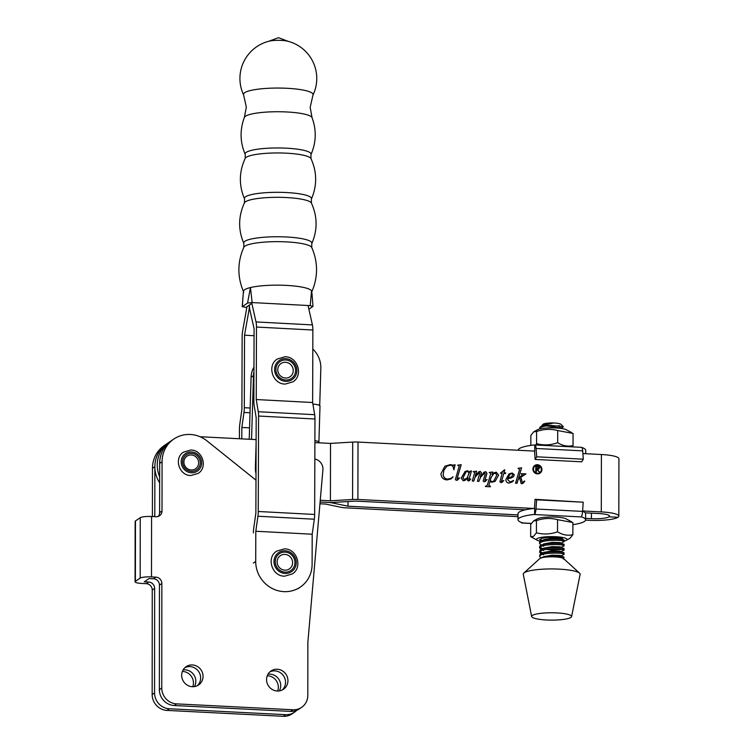 <?xml version="1.0" encoding="UTF-8"?>
<svg xmlns="http://www.w3.org/2000/svg" width="754" height="754" viewBox="0 0 754 754"><rect width="100%" height="100%" fill="white"/><g stroke="black" fill="none" stroke-linecap="round" stroke-linejoin="round"><path stroke-width="1.13" d="M585.604 518.366L591.409 518.658A14.449 2.658 -179.9 0 0 609.1 516.82L609.109 515.444L609.1 516.82L618.007 517.272A23.666 4.345 0.1 0 1 589.015 520.288L585.566 520.119M517.998 516.66L345.624 507.838A9.218 1.697 0.1 0 1 341.11 507.319L325.634 504.068L319.95 503.776M159.678 464.7A29.199 27.719 -124.3 0 1 159.65 463.361A29.199 27.719 -124.3 0 1 171.384 440.694L168.99 442.325A29.199 27.719 55.7 0 0 157.256 465.001A29.199 27.719 55.7 0 0 159.66 476.764A29.199 27.719 55.7 0 1 157.256 465.001A29.199 27.719 55.7 0 1 168.99 442.325L164.202 445.595A29.199 27.719 -124.3 0 0 152.468 468.281L152.402 516.547M525.491 509.789L355.511 501.09L333.334 502.418A9.218 1.697 -179.9 0 1 328.018 502.437L320.101 502.032L328.018 502.437A9.218 1.697 0.1 0 1 332.542 502.956L348.018 506.207L517.998 514.907M348.028 501.542L348.018 506.207M159.65 482.909A29.199 27.719 -124.3 0 1 154.872 466.632A29.199 27.719 -124.3 0 1 166.606 443.955A29.199 27.719 -124.3 0 0 154.862 466.651L152.468 468.281M535.095 465.963A4.072 3.864 55.7 0 0 535.547 472.815A4.072 3.864 55.7 0 0 539.676 472.673M541.353 469.488A4.072 3.864 55.7 0 0 535.133 465.934A4.072 3.864 55.7 0 0 535.632 472.758A4.072 3.864 55.7 0 0 541.353 469.488M532.918 469.063A4.665 4.43 55.7 0 0 540.053 473.144A4.665 4.43 55.7 0 0 539.478 465.312A4.665 4.43 55.7 0 0 532.918 469.063M540.015 473.173A4.665 4.43 55.7 0 0 539.421 465.378A4.665 4.43 55.7 0 0 534.756 465.463M518.092 468.262L521.589 467.81L518.479 478.394L522.277 475.029L521.231 473.663L526 473.908L520.882 477.197L522.239 482.202L522.692 482.551L524.435 480.958L524.822 481.278L521.815 483.766L521.108 483.418L519.685 478.177L518.177 479.393L517.037 483.314L515.538 483.229L519.534 469.591L518.092 468.262M523.606 475.001L521.938 476.339M521.862 476.396L520.797 477.254L522.164 482.258L523.153 482.372M504.388 469.865L504.021 472.786L505.661 472.871L505.661 473.493L503.832 473.399L501.485 481.457L503.813 480.496L500.929 482.692L499.93 481.618L502.126 473.314L500.477 473.229L504.388 469.865M503.832 473.399L501.41 481.514L502.4 481.504M483.889 472.296L485.736 471.636L486.943 473.192L484.86 480.317L487.103 479.506L485.256 481.429L484.049 481.834L483.163 480.92L485.274 473.88L484.86 472.852L480.684 477.112L478.903 481.363L477.405 481.278L479.761 473.182L479.327 472.57L475.105 477.225L473.748 481.099L472.258 481.024L474.69 472.635L473.173 471.627L476.632 471.175L475.293 476.104L476.924 473.54L480.166 471.354L481.438 472.701L480.307 476.877L484.068 472.174M478.611 471.872L480.166 471.354M484.86 472.852L483.71 473.333L480.684 477.112M457.631 465.161L461.203 464.718L457.056 478.894L457.424 479.299L459.092 477.782L459.497 478.14L456.34 480.411L455.369 479.469L459.224 466.17L457.631 465.161M585.217 512.843L598.902 513.549A14.449 2.658 0.1 0 1 609.6 516.132A14.449 2.658 0.1 0 1 609.1 516.82L618.007 517.272A23.666 4.345 -179.9 0 0 618.817 516.151A23.666 4.345 -179.9 0 0 601.287 511.909L582.616 510.958M533.719 508.46L357.905 499.459A9.218 1.697 -179.9 0 0 352.589 499.478L330.412 500.807L320.252 500.279M618.817 516.151L618.93 458.752A23.666 4.345 -179.9 0 0 601.4 454.521L582.889 453.569M518.121 450.251L518.121 450.232A33.807 6.211 -179.9 0 1 533.841 445.02L534.765 444.964A6.145 1.565 92.9 0 1 534.869 444.954A6.145 1.565 92.9 0 1 536.094 448.479L536.697 456.811L583.294 459.195L581.758 461.816L535.151 459.431L534.548 451.099L358.009 442.061A9.218 1.697 -179.9 0 0 352.693 442.08L330.516 443.409L330.412 500.807M454.766 464.813L453.927 469.799L453.474 468.479C453.324 466.5 452.287 465.406 450.355 465.209L446.971 466.123L444.068 469.902L443.201 474.096C443.314 477.075 444.813 478.752 447.697 479.129L451.109 478.234L453.088 476.896L451.099 478.903L446.952 479.93C443.258 479.563 441.25 477.508 440.93 473.757L444.898 466.217L450.374 464.587L453.654 465.378L454.766 464.813L452.796 465.152M469.912 471.25L471.495 470.911L468.922 479.695L470.816 478.969L468.281 481.024L467.461 480.072L467.98 477.763L465.105 480.307L463.258 480.769L461.128 478.149L465.095 471.514L467.631 470.713L469.535 472.504L469.912 471.25M469.902 471.288L471.42 470.967L468.847 479.751L469.506 479.93M465.623 479.996L465.105 480.307M464.784 471.721L467.631 470.713M489.214 472.447L492.73 471.995L491.976 474.558L493.795 472.89L496.198 472.174L498.648 475.105L495.142 481.316L491.9 482.23L489.921 481.589L488.856 485.491L490.402 486.773L485.425 486.519L486.858 485.859L487.649 484.172L490.449 474.605L490.703 473.493L489.214 472.447M510.976 478.093L507.715 478.639L507.715 479.516L509.93 481.9L513.597 480.694L511.947 482.108L508.903 483.107C506.98 482.843 505.962 481.702 505.859 479.685L508.978 473.946L512.173 472.994L514.322 474.709L513.634 476.453L510.976 478.093M512.635 480.901L513.38 480.364M330.516 443.409L314.889 442.607M256.106 439.601L200.027 436.726M158.227 516.424A6.145 5.834 -124.3 0 0 159.612 512.626L159.678 463.38A29.199 27.719 55.7 0 1 171.412 440.694A29.199 27.719 -124.3 0 1 172.195 440.166M454.7 464.86L455.171 464.832M455.096 464.888L453.861 469.799M444.068 469.902L446.971 466.123M443.993 469.959L443.201 474.096M443.126 474.153C443.239 477.122 444.728 478.809 447.612 479.186L447.697 479.129M447.612 479.186L451.071 478.262M452.532 476.924L453.088 476.896M453.013 476.943L451.062 478.931M444.86 466.245L450.374 464.587M450.298 464.634L452.72 465.209M457.631 465.209L461.203 464.718M461.128 464.775L457.339 477.697M457.254 477.753L457.056 478.894M457.339 479.356L457.876 479.129M459.422 478.196L457.499 480.119M470.732 479.016L469.346 480.675M465.029 480.364L467.98 477.763M467.555 470.769L469.535 472.504M464.247 479.619L467.169 477.932L469.054 473.192L467.621 471.344L465.953 471.976L462.899 477.923L464.247 479.619L465.925 479.044M462.899 477.923L464.323 479.563M466.038 471.919L462.984 477.876M473.163 471.674L476.632 471.175M476.547 471.231L475.293 476.104M480.091 471.41L481.438 472.701M481.354 472.758L480.307 476.877M483.804 472.353L485.736 471.636M485.651 471.693L486.943 473.192M486.867 473.248L486.716 474.539M486.632 474.596L484.86 480.317M485.058 480.713L485.538 480.477M487.018 479.563L485.218 481.457M484.775 472.909L483.71 473.333L484.775 472.909M480.6 477.169L478.818 481.41M478.451 472.852L475.105 477.225M475.029 477.273L473.672 481.146M489.214 472.494L492.73 471.995M492.645 472.051L491.976 474.558M493.757 472.918L496.198 472.174M496.123 472.23L498.648 475.105M498.573 475.161L495.105 481.344M488.856 485.491L489.921 481.589M488.771 485.548L490.505 486.358M485.519 486.16L486.82 485.887M493.634 473.738L491.043 477.527L490.109 480.722L492.013 481.665L493.785 481.09M491.127 477.471L490.185 480.675L492.098 481.618L493.832 481.061L496.792 475.058L495.378 473.182L493.681 473.71L491.043 477.527M504.351 469.921L504.86 469.893M504.784 469.94L504.021 472.786M503.936 472.833L505.661 472.871M505.585 472.918L505.585 473.493M501.674 481.872L502.324 481.561L501.674 481.872M503.738 480.543L501.985 482.437M500.581 472.89L502.437 472.127M507.715 479.516L507.715 478.639M507.631 479.572L509.93 481.9M509.845 481.947L513.597 480.694M513.512 480.75L511.9 482.136M508.941 473.974L512.173 472.994M512.089 473.041L514.322 474.709M514.237 474.766L513.634 476.453M513.549 476.5L512.692 477.273M510.138 474.172L507.706 478.064L511.382 476.952M511.815 473.606L510.185 474.143L507.791 478.008L511.419 476.924L512.871 474.671L511.815 473.606M518.064 468.309L521.589 467.81M521.504 467.866L518.479 478.394M521.212 473.719L526 473.908M524.737 481.335L522.814 483.437M518.177 479.393L519.685 478.177M518.102 479.45L516.971 483.305M537.451 466.66L536.339 466.603L536.33 468.611L538.997 467.734L537.451 466.66M538.573 468.517L538.997 467.734M536.33 468.611L536.339 466.603M536.254 468.668L538.921 467.791M539.478 472.183L537.423 469.29L539.6 472.192L536.33 469.233L536.245 472.023M535.802 466.01L538.262 466.217L539.449 467.819L538.893 469.016M536.33 469.233L536.33 472.023L535.792 471.995L535.802 465.953L538.337 466.17L539.534 467.763L538.931 468.997L537.423 469.29M241.808 438.866L241.846 427.461L249.555 427.867M241.846 427.461L243.957 412.457A9.218 2.347 -87 0 0 244.296 407.707L244.532 335.21L254.07 335.709M244.532 335.21L248.905 310.516A9.218 2.347 -87 0 0 249.395 305.059A9.218 2.347 93 0 0 249.857 309.866L254.089 328.687L253.853 401.175A9.218 2.347 93 0 0 254.155 405.492L256.181 417.669L255.87 513.125L253.749 528.13A9.218 2.347 93 0 0 253.419 532.88M247.01 306.388L242.637 331.081A9.218 2.347 -87 0 0 242.138 336.84L241.902 409.337L239.781 424.342A9.218 2.347 -87 0 0 239.452 429.092L239.414 438.743M308.179 306.096L312.41 324.908A9.218 2.347 93 0 1 312.872 330.016L312.637 402.513L314.663 414.691A9.218 2.347 93 0 1 314.965 419.007L314.654 514.464A9.218 2.347 93 0 1 314.314 519.214L312.203 534.218L312.099 564.426A29.199 27.719 -124.3 0 1 300.365 587.055A29.199 27.719 -124.3 0 1 283.815 591.636A29.199 27.719 -124.3 0 1 255.71 561.457L253.316 563.087M251.789 303.127L256.021 321.939A9.218 2.347 93 0 1 256.483 327.048L256.237 399.545L312.637 402.513M256.237 399.545L258.264 411.731A9.218 2.347 93 0 1 258.575 416.038L258.254 511.495A9.218 2.347 93 0 1 257.925 516.245L255.804 531.25L312.203 534.218M255.804 531.25L255.71 561.457M312.901 404.087L313.174 404.106A9.218 1.762 1.7 0 1 319.998 406.02L318.904 442.202A9.218 1.762 -178.3 0 0 314.899 440.628M249.216 439.243L251.091 377.245L253.476 375.615L251.553 439.365M253.476 375.615A22.281 21.159 -124.3 0 1 253.947 371.722M251.091 377.245A22.281 21.159 -124.3 0 1 253.966 367.104M318.386 442.786L318.593 442.645A9.218 1.762 -178.3 0 0 318.904 442.202M312.816 349.055A24.59 23.346 -124.3 0 1 320.836 368.32L319.734 404.955L317.754 404.794M256.096 444.106L255.38 467.631A22.281 21.159 55.7 0 0 255.992 473.569M585.726 453.71L585.735 450.364A33.807 6.211 -179.9 0 0 581.881 447.471L581.372 447.348A6.145 1.565 -87.1 0 1 581.466 447.339L534.869 444.954M536.697 456.811L535.151 459.431M533.832 451.062A33.807 6.211 -179.9 0 1 534.756 450.958L534.548 451.099M583.294 459.195L582.691 450.864A6.145 1.565 -87.1 0 0 581.466 447.339M534.756 450.958L534.765 444.964M521.212 522.371A6.145 1.565 92.9 0 0 521.862 523.012A6.145 1.565 92.9 0 0 522.164 522.918L522.352 522.786A33.807 6.211 0.1 0 1 517.989 519.713L517.998 513.672A33.807 6.211 0.1 0 1 519.157 512.07A33.807 6.211 0.1 0 1 534.652 508.356L534.633 514.351L533.709 514.501L581.758 516.952A33.807 6.211 0.1 0 1 585.604 519.845A33.807 6.211 0.1 0 1 572.889 524.671M517.989 519.713A33.807 6.211 0.1 0 1 519.148 518.111A33.807 6.211 0.1 0 1 533.709 514.501M534.454 508.375L535.076 499.318L583.219 502.211L536.612 499.827L535.981 509.007A6.145 1.565 92.9 0 1 534.633 514.351M535.076 499.318L536.612 499.827M582.597 511.231A33.807 6.211 0.1 0 1 585.613 513.804L585.604 519.845M581.758 516.952L581.24 516.735A6.145 1.565 -87.1 0 0 582.578 511.391L583.219 502.211M535.774 445.001L536.584 443.682C543.596 445.539 550.637 445.209 557.687 442.702C562.786 445.84 567.903 446.802 573.04 445.586L573.059 433.427L557.715 430.543C550.703 428.696 543.662 429.017 536.603 431.524L533.728 431.797L530.854 435.378L530.835 445.407M573.04 445.586L572.248 446.868M557.715 430.543L557.687 442.702M536.603 431.524L536.584 443.682M571.824 432.721L566.377 429.78A15.231 2.799 -179.9 0 0 551.966 427.867A15.231 2.799 -179.9 0 0 537.555 429.733L533.728 431.797M540.015 427.207L542.239 425.52L553.257 423.069C548.233 423.173 544.68 423.748 542.597 424.785L543.04 424.295A9.095 1.668 0.1 0 1 543.314 424.097A9.095 1.668 0.1 0 1 552.541 422.956A9.095 1.668 0.1 0 1 560.91 424.323L563.276 426.613L550.797 425.416A12.168 2.234 -179.9 0 0 540.382 426.934A12.168 2.234 -179.9 0 0 540.015 427.207A12.168 2.234 -179.9 0 0 539.798 427.622L539.798 428.63L540.382 427.725C542.107 426.604 545.585 425.831 550.797 425.416M562.701 427.414L563.276 426.613M559.345 425.614A9.095 1.668 0.1 0 1 546.311 425.916M542.239 425.058L541.975 425.652M548.12 427.838L548.799 427.923M558.384 428.14L560.995 427.838L560.175 427.593L552.428 427.367L547.253 427.989M560.759 543.266L563.926 541.551L563.53 539.921L559.968 538.337L552.22 538.111L544.011 539.581L540.175 541.485L539.581 542.39L539.581 543.634L540.166 542.729C544.143 539.28 568.865 540.005 563.342 542.013M563.342 540.778C568.865 538.771 544.143 538.045 540.175 541.485M560.75 547.527L563.917 545.811L563.521 544.181L559.958 542.597L552.211 542.371L544.002 543.841L540.166 545.745L539.572 546.65L539.572 547.894L540.156 546.989C544.134 543.54 568.855 544.265 563.332 546.273M563.332 545.029C568.855 543.031 544.134 542.305 540.166 545.745M560.74 551.787L563.907 550.071L563.511 548.441L559.949 546.857L552.201 546.631L543.992 548.101L540.156 550.005L539.562 552.154L540.156 551.249C544.124 547.8 568.846 548.526 563.323 550.533M563.323 549.289C568.846 547.291 544.124 546.565 540.156 550.005M560.731 556.037L563.898 554.331L563.502 552.701L559.939 551.117L552.192 550.891L543.992 552.362L540.147 554.265L539.553 556.414L540.147 555.51C544.115 552.06 568.836 552.786 563.313 554.793M563.313 553.549C568.836 551.551 544.124 550.825 540.147 554.265M540.034 428.055A12.168 2.234 -179.9 0 0 540.486 428.366L540.232 427.848M541.268 540.882L539.591 539.374M541.259 545.142L539.581 543.634M539.845 547.272L542.786 548.667M546.273 549.412L551.136 549.939L562.861 549.44M541.259 549.402L539.572 547.894M539.836 551.532L543.21 553.05M541.249 553.662L539.562 552.154M540.844 557.734L539.553 556.414M545.491 619.929A19.981 3.676 0.1 0 1 531.655 616.546A19.981 3.676 0.1 0 1 557.743 612.964A19.981 3.676 0.1 0 1 571.579 616.621A19.981 3.676 0.1 0 1 545.491 619.929M531.655 616.546L523.285 574.294A28.426 5.221 0.1 0 1 523.832 573.068A28.426 5.221 0.1 0 1 560.411 569.204A28.426 5.221 0.1 0 1 579.562 573.172A28.426 5.221 0.1 0 1 580.099 574.407L571.579 616.621M523.832 573.068L539.798 558.591A12.168 2.234 0.1 0 1 541.617 557.79A12.168 2.234 0.1 0 1 555.453 556.933A12.168 2.234 0.1 0 1 560.769 557.574A12.168 2.234 0.1 0 1 563.653 558.629L579.562 573.172M563.804 558.771L563.492 556.961L559.93 555.378L552.182 555.151L543.983 556.622L542.691 557.442M563.313 557.809C568.186 556.132 548.554 555.001 541.617 557.79M560.769 557.574C563.7 557.988 564.548 558.478 563.304 559.053M553.257 423.069L544.228 424.577L542.239 425.52M542.927 545.849L543.634 546.292M542.918 550.109L543.625 550.552M542.908 554.369L543.615 554.812M572.87 534.699L572.899 522.541L557.545 519.666C550.533 517.809 543.493 518.139 536.443 520.637L533.568 520.91L530.684 524.501L530.665 536.659L533.54 536.386L536.414 532.795C543.427 534.652 550.467 534.322 557.526 531.824C562.625 534.954 567.743 535.915 572.87 534.699L569.986 538.29L566.169 540.354A15.231 2.799 -179.9 0 0 566.452 540.184A15.231 2.799 -179.9 0 0 555.773 536.725A15.231 2.799 -179.9 0 0 537.065 538.648A15.231 2.799 -179.9 0 0 537.348 540.298A15.231 2.799 -179.9 0 0 540.486 541.278M541.146 538.658L540.722 539.77L542.041 540.618M540.938 538.856A11.216 2.064 0.1 0 1 552.201 537.357A11.216 2.064 0.1 0 1 562.776 539.053A11.216 2.064 0.1 0 1 562.927 539.628M545.151 539.195A9.679 1.781 -179.9 0 0 547.451 539.487M557.545 519.666L557.526 531.824M536.443 520.637L536.414 532.795M537.348 540.298L530.665 536.659M571.655 521.834L566.207 518.903A15.231 2.799 -179.9 0 0 551.805 516.98A15.231 2.799 -179.9 0 0 537.385 518.846L533.568 520.91M563.926 541.127A15.231 2.799 -179.9 0 0 566.169 540.354M135.475 520.948L135.39 581.372A9.246 1.697 -179.9 0 0 135.07 581.815L135.155 521.391A9.246 1.697 0.1 0 1 135.475 520.948L140.244 517.696A9.246 1.697 0.1 0 1 151.573 516.509L151.497 576.923L155.918 577.149A6.145 5.834 -124.3 0 1 161.846 583.492L161.771 688.025A15.363 14.59 55.7 0 0 176.587 703.878L292.938 709.768A15.363 14.59 55.7 0 0 301.628 707.356A15.363 14.59 55.7 0 0 307.802 695.414L307.868 642.238L322.91 469.817A9.83 9.34 55.7 0 0 322.948 468.988A9.83 9.34 55.7 0 0 314.833 459.007M266.558 679.58A11.065 10.509 55.7 0 0 272.364 689.552A11.065 10.509 55.7 0 0 283.485 689.26A11.065 10.509 55.7 0 0 287.934 680.664A11.065 10.509 55.7 0 0 282.128 670.683A11.065 10.509 55.7 0 0 271.006 670.985A11.065 10.509 55.7 0 0 266.558 679.58M282.232 689.985A11.065 10.509 55.7 0 0 285.54 682.295A11.065 10.509 55.7 0 0 269.875 671.889M181.676 675.282A11.065 10.509 55.7 0 0 187.473 685.263A11.065 10.509 55.7 0 0 198.594 684.962A11.065 10.509 55.7 0 0 203.043 676.366A11.065 10.509 55.7 0 0 197.237 666.385A11.065 10.509 55.7 0 0 186.115 666.687A11.065 10.509 55.7 0 0 181.676 675.282M197.341 685.688A11.065 10.509 55.7 0 0 200.649 677.997A11.065 10.509 55.7 0 0 184.984 667.592M182.374 671.465A11.065 10.509 -124.3 0 1 193.439 682.898A11.065 10.509 -124.3 0 1 192.741 686.715M183.09 669.948A11.065 10.509 -124.3 0 1 195.833 681.267A11.065 10.509 -124.3 0 1 194.409 686.602M267.255 675.763A11.065 10.509 -124.3 0 1 278.33 687.196A11.065 10.509 -124.3 0 1 277.632 691.013M267.981 674.246A11.065 10.509 -124.3 0 1 280.724 685.565A11.065 10.509 -124.3 0 1 279.3 690.89M296.614 710.391A15.363 14.59 -124.3 0 1 294.418 712.257L292.024 713.887A15.363 14.59 -124.3 0 1 283.334 716.3L166.983 710.409A15.363 14.59 -124.3 0 1 152.167 694.557L152.242 590.024A6.145 5.834 55.7 0 0 146.314 583.681L141.922 583.464A9.246 1.697 -179.9 0 1 135.07 581.815M294.418 712.257A15.363 14.59 -124.3 0 1 285.728 714.669L169.377 708.779A15.363 14.59 -124.3 0 1 154.561 692.926L154.636 588.393A6.145 5.834 55.7 0 0 148.708 582.05L144.297 581.824L149.066 578.563L153.533 578.78A6.145 5.834 -124.3 0 1 159.452 585.123L159.377 689.656A15.363 14.59 55.7 0 0 174.193 705.508L290.544 711.399A15.363 14.59 55.7 0 0 299.234 708.986L301.628 707.356M154.74 516.669A6.145 5.834 55.7 0 0 154.796 515.896L154.862 466.651M135.39 581.372L140.169 578.111A9.246 1.697 -179.9 0 1 151.497 576.923M255.974 480.157L207.03 440.92A29.199 27.719 55.7 0 0 173.806 439.064A29.199 27.719 55.7 0 0 162.072 461.75L162.006 510.995A6.145 5.834 -124.3 0 1 156.059 516.735L151.573 516.509M308.876 309.197L312.853 306.482L310.224 305.624L311.534 290.761L312.043 294.088L311.534 290.761A34.166 6.296 -179.8 0 0 286.501 285.398A34.166 6.296 -179.8 0 0 250.46 287.547C244.956 288.895 242.722 290.422 243.749 292.128M312.957 95.136A34.807 6.409 -179.8 0 0 287.321 88.303A34.807 6.409 -179.8 0 0 244.682 92.695A34.807 6.409 -179.8 0 0 243.617 94.91L246.332 107.143L244.381 117.426A33.921 6.249 -179.8 0 1 287.01 111.978A33.921 6.249 -179.8 0 1 312.052 117.643L310.167 107.351L312.957 95.136A38.416 38.416 0 0 0 287.538 41.178A11.385 2.092 -179.8 0 0 281.412 40.405A11.385 2.092 -179.8 0 0 269.395 41.121A38.416 38.416 0 0 0 243.617 94.91M312.043 294.088L312.976 306.303M251.789 303.428L247.001 306.699M310.224 305.624L252.138 302.571L247.557 303.051L242.204 306.784L242.995 296.822L242.336 306.614L246.803 307.566M247.557 303.051L250.46 287.547L252.138 302.571M332.542 502.456L332.542 502.956M591.419 513.163L591.409 518.658M601.4 454.521L601.287 511.909M358.009 442.061L357.905 499.459M352.693 442.08L352.589 499.478M243.957 412.457L250.017 412.777M244.296 407.707L250.158 408.018M248.905 310.516L250.017 310.573M256.021 321.939L312.41 324.908M256.483 327.048L312.872 330.016M258.264 411.731L314.663 414.691M258.575 416.038L314.965 419.007M258.254 511.495L314.654 514.464M257.925 516.245L314.314 519.214M313.136 405.511L313.174 404.106M255.38 467.631L256.021 467.197M285.295 572.145A10.188 9.67 -124.3 0 1 275.267 561.834A10.188 9.67 -124.3 0 1 284.908 552.098A10.188 9.67 -124.3 0 1 294.937 562.409A10.188 9.67 -124.3 0 1 285.295 572.145M277.133 562.05A8.011 7.606 55.7 0 0 285.021 570.165A8.011 7.606 55.7 0 0 292.609 562.503A8.011 7.606 55.7 0 0 284.72 554.397A8.011 7.606 55.7 0 0 277.133 562.05M284.889 550.788A11.527 10.942 55.7 0 0 273.975 561.796A11.527 10.942 55.7 0 0 285.323 573.455A11.527 10.942 55.7 0 0 296.237 562.446A11.527 10.942 55.7 0 0 284.889 550.788M285.926 380.025A10.188 9.67 -124.3 0 1 275.898 369.714A10.188 9.67 -124.3 0 1 285.549 359.988A10.188 9.67 -124.3 0 1 295.577 370.289A10.188 9.67 -124.3 0 1 285.926 380.025M277.764 369.941A8.011 7.606 55.7 0 0 285.653 378.046A8.011 7.606 55.7 0 0 293.24 370.393A8.011 7.606 55.7 0 0 285.351 362.278A8.011 7.606 55.7 0 0 277.764 369.941M285.521 358.668A11.527 10.942 55.7 0 0 274.607 369.677A11.527 10.942 55.7 0 0 285.954 381.345A11.527 10.942 55.7 0 0 296.869 370.327A11.527 10.942 55.7 0 0 285.521 358.668M191.601 471.401A9.18 8.718 -124.3 0 1 182.553 462.108A9.18 8.718 -124.3 0 1 191.252 453.333A9.18 8.718 -124.3 0 1 200.291 462.626A9.18 8.718 -124.3 0 1 191.601 471.401M191.13 454.954A7.644 7.257 55.7 0 0 183.891 462.249A7.644 7.257 55.7 0 0 191.412 469.987A7.644 7.257 55.7 0 0 198.651 462.683A7.644 7.257 55.7 0 0 191.13 454.954M191.224 451.938A10.603 10.066 55.7 0 0 181.186 462.061A10.603 10.066 55.7 0 0 191.629 472.796A10.603 10.066 55.7 0 0 201.667 462.664A10.603 10.066 55.7 0 0 191.224 451.938M582.691 450.864L536.094 448.479M522.164 522.918L531.363 523.389M535.981 509.007L582.578 511.391M148.708 582.05L146.314 583.681M154.636 588.393L152.242 590.024M154.561 692.926L152.167 694.557M169.377 708.779L166.983 710.409M285.728 714.669L283.334 716.3M154.796 515.896L153.731 516.613M140.244 517.696L140.169 578.111M159.452 585.123L161.846 583.492M153.533 578.78L155.918 577.149M159.377 689.656L161.771 688.025M174.193 705.508L176.587 703.878M290.544 711.399L292.938 709.768M159.678 463.38L162.072 461.75M159.612 512.626L162.006 510.995M244.456 202.845C238.264 216.285 238.057 229.81 243.834 243.429A34.09 6.277 -179.8 0 1 286.643 236.992A34.09 6.277 -179.8 0 1 311.77 243.655C317.641 230.074 317.519 216.539 311.411 203.071A33.61 6.192 -179.8 0 0 286.652 197.557A33.61 6.192 -179.8 0 0 244.456 202.845L244.522 198.886C238.773 185.296 238.999 171.799 245.182 158.397L245.238 154.429C240.017 142.204 239.725 129.877 244.381 117.426M311.411 203.071L311.374 199.113A33.544 6.173 -179.8 0 0 286.652 192.553A33.544 6.173 -179.8 0 0 244.522 198.886M311.685 292.081C318.131 277.236 318.16 262.383 311.76 247.519A34.1 6.277 -179.8 0 0 286.624 241.902A34.1 6.277 -179.8 0 0 243.815 247.293L243.834 243.429M311.374 199.113C317.208 185.55 317.076 172.053 310.978 158.613A33.035 6.079 -179.8 0 0 286.643 153.194A33.035 6.079 -179.8 0 0 245.182 158.397M310.978 158.613L310.95 154.645A32.969 6.07 -179.8 0 0 286.643 148.199A32.969 6.07 -179.8 0 0 245.238 154.429M300.365 587.055L297.981 588.686M284.654 576.169C272.024 576.527 265.964 557.583 276.709 551.108L284.362 548.884C296.991 548.535 303.051 567.47 292.307 573.954L284.654 576.169M285.295 384.059C272.656 384.408 266.596 365.473 277.34 358.989L284.993 356.774C297.623 356.416 303.683 375.36 292.938 381.835L285.295 384.059M190.96 475.51C179.169 475.84 173.514 458.168 183.552 452.117L190.696 450.034C202.487 449.714 208.142 467.386 198.104 473.437L190.96 475.51M521.862 523.012L531.287 523.493M562.786 428.715L560.967 427.829M540.872 558.101L543.634 556.772M561.787 538.516L561.202 538.79M562.936 427.311L560.976 428.253M171.412 440.694L173.806 439.064M311.76 247.519L311.77 243.655M243.599 291.855C237.246 276.972 237.322 262.119 243.815 247.293M288.245 41.357L278.48 37.7L268.688 41.3M310.95 154.645C316.256 142.459 316.623 130.122 312.052 117.643M243.485 291.27L242.995 296.822"/></g></svg>
